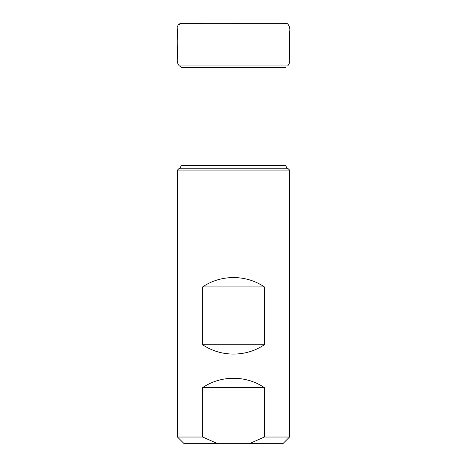 <?xml version="1.0" encoding="UTF-8"?>
<svg xmlns="http://www.w3.org/2000/svg" width="467" height="467" viewBox="0 0 467 467"><rect width="100%" height="100%" fill="white"/><g stroke="black" fill="none" stroke-linecap="round" stroke-linejoin="round"><path stroke-width="0.7" d="M177.478 437.03L202.66 437.03L217.587 443.65L184.097 443.65L177.478 437.03L177.478 170.07L178.803 168.75L288.203 168.75C286.814 168.102 286.084 167.011 286.014 165.481L286.014 67.738L180.992 67.738L181.009 67.225L285.997 67.225L286.014 67.738M285.956 66.553L285.997 67.225M177.478 170.07L289.528 170.07L288.203 168.75M217.587 443.65L282.909 443.65L289.528 437.03L289.528 170.07M249.419 443.65L264.345 437.03L289.528 437.03M264.345 437.03L264.345 387.61C246.15 375.164 220.856 375.164 202.66 387.61L202.66 437.03M202.66 344.734C220.856 357.179 246.15 357.179 264.345 344.734L264.345 286.901C246.15 274.456 220.856 274.456 202.66 286.901L202.66 344.734L264.345 344.734M264.345 286.901L202.66 286.901M264.345 387.61L202.66 387.61M178.803 168.75C180.192 168.102 180.922 167.011 180.992 165.481L286.014 165.481M183.368 23.356C181.284 22.936 179.515 23.484 178.073 25.008C177.291 33.04 177.063 41.049 177.384 49.035L177.489 58.007C176.865 61.218 177.489 63.862 179.351 65.929L287.654 65.929C289.511 63.915 290.13 61.323 289.517 58.153L289.581 32.235C290.258 28.826 289.569 25.994 287.514 23.735L282.599 23.35L183.584 23.356M197.471 23.35L181.476 23.368L178.073 25.008L177.495 27.016M177.466 28.907L177.46 29.707M180.992 165.481L180.992 67.738M179.351 65.929L181.05 66.553M268.379 23.35L233.477 23.356"/></g></svg>

